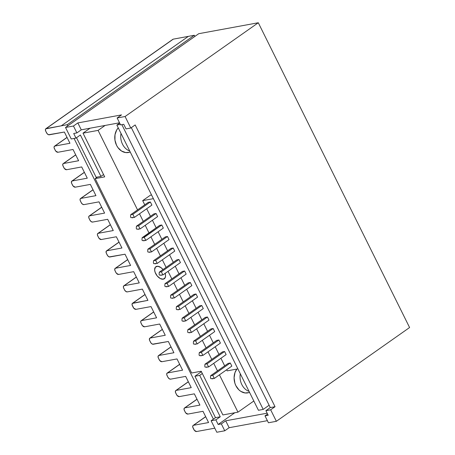 <?xml version="1.0" encoding="UTF-8"?>
<svg xmlns="http://www.w3.org/2000/svg" width="455" height="455" viewBox="0 0 455 455"><rect width="100%" height="100%" fill="white"/><g stroke="black" fill="none" stroke-linecap="round" stroke-linejoin="round"><path stroke-width="0.68" d="M121.934 248.003L106.845 250.773L119.051 242.185L106.845 250.773L121.934 248.003L116.355 236.759L101.266 239.529L116.355 236.759L121.934 248.003M89.874 220.066L88.753 217.558L88.998 216.153L89.521 215.869L104.604 213.094L99.025 201.849L83.936 204.625L82.48 204.153L81.206 202.617L80.091 200.103L80.063 199.29L80.853 198.414L95.942 195.639L90.363 184.394L75.274 187.17L73.101 186.021L71.742 183.553L71.401 181.841L72.191 180.959L87.275 178.184L81.695 166.939L66.606 169.715L81.695 166.939L87.275 178.184L72.191 180.959L84.391 172.371L72.191 180.959A2.628 1.519 54.9 0 0 71.822 181.113A2.628 1.519 54.9 0 0 71.742 183.553L72.544 185.162A2.628 1.519 54.9 0 0 75.274 187.17L90.363 184.394L95.942 195.639L80.853 198.414L93.053 189.826L80.853 198.414A2.628 1.519 54.9 0 0 80.484 198.562A2.628 1.519 54.9 0 0 80.41 201.002L81.206 202.617A2.628 1.519 54.9 0 0 83.936 204.625L99.025 201.849L104.604 213.094L89.521 215.869L101.721 207.281L89.521 215.869A2.628 1.519 54.9 0 0 89.146 216.017A2.628 1.519 54.9 0 0 89.072 218.457L89.874 220.066A2.628 1.519 54.9 0 0 92.604 222.074L91.142 221.608L89.874 220.066M165.256 335.272L150.167 338.042L162.367 329.454L150.167 338.042L165.256 335.272L159.677 324.028L144.588 326.804L159.677 324.028L165.256 335.272M101.266 239.529A2.628 1.519 54.9 0 1 98.536 237.521L97.421 235.007L97.393 234.2L98.183 233.318L113.272 230.548L107.687 219.304L92.604 222.074L107.687 219.304L113.272 230.548L98.183 233.318L110.383 224.73L98.183 233.318A2.628 1.519 54.9 0 0 97.814 233.472A2.628 1.519 54.9 0 0 97.734 235.912L99.093 238.38L101.266 239.529M145.003 294.47L132.468 303.292A2.628 1.519 54.9 0 0 132.394 305.732L133.196 307.341A2.628 1.519 54.9 0 0 135.926 309.349L151.009 306.573L156.594 317.817L141.505 320.593A2.628 1.519 54.9 0 0 141.135 320.741A2.628 1.519 54.9 0 0 141.056 323.181L142.415 325.649L144.588 326.804A2.628 1.519 54.9 0 1 141.858 324.79L140.743 322.282L140.714 321.469L141.505 320.593L156.594 317.817L151.009 306.573L135.926 309.349L133.753 308.194L132.075 304.827L132.32 303.422L147.926 300.363L142.347 289.118L127.258 291.894L125.802 291.427L124.528 289.886L123.413 287.372L123.385 286.565L124.175 285.683L139.264 282.908L133.679 271.663L118.596 274.439L116.423 273.29L115.064 270.822L114.723 269.11L115.513 268.228L130.596 265.453L125.017 254.214L109.234 256.921L107.755 255.835L106.402 253.367L106.06 251.655L106.845 250.773A2.628 1.519 54.9 0 0 106.476 250.927L119.011 242.106M45.83 128.748A2.628 1.519 54.9 0 0 45.75 131.188L46.552 132.797A2.628 1.519 54.9 0 0 49.282 134.805L64.365 132.035L69.951 143.274L54.862 146.049A2.628 1.519 54.9 0 0 54.492 146.203A2.628 1.519 54.9 0 0 54.412 148.643L55.772 151.111L57.944 152.26L73.033 149.485L57.944 152.26A2.628 1.519 54.9 0 1 55.214 150.252L54.099 147.738L54.071 146.931L54.862 146.049L69.951 143.274L64.365 132.035L48.583 134.743L47.11 133.656L45.75 131.188L45.409 129.476L45.676 128.884L61.283 125.825L188.364 36.36L61.277 125.813L67.238 124.715L194.319 35.262L188.364 36.36L194.319 35.262L67.238 124.715L67.806 125.864L67.238 124.715L46.2 128.594L173.281 39.141L188.347 36.372L173.281 39.141A2.628 1.519 -125.1 0 0 172.911 39.295L45.83 128.748A2.628 1.519 54.9 0 1 46.2 128.594L172.763 39.431M63.154 163.658A2.628 1.519 54.9 0 0 63.08 166.098L64.439 168.566L66.606 169.715A2.628 1.519 54.9 0 1 63.876 167.707L62.762 165.193L63.006 163.789L63.524 163.504L78.613 160.729L73.033 149.485L78.613 160.729L63.524 163.504L75.729 154.916L63.524 163.504A2.628 1.519 54.9 0 0 63.154 163.658L75.689 154.837M184.457 408.016A2.628 1.519 54.9 0 0 184.377 410.455L185.737 412.924L187.909 414.073L202.998 411.297L187.909 414.073A2.628 1.519 54.9 0 1 185.179 412.065L184.065 409.551L184.303 408.146L184.827 407.862L199.916 405.087L194.331 393.842L179.242 396.618L194.331 393.842L199.916 405.087L184.827 407.862L197.026 399.274L184.827 407.862A2.628 1.519 54.9 0 0 184.457 408.016L196.987 399.194M179.657 364.284L167.127 373.106A2.628 1.519 54.9 0 0 167.053 375.546L167.85 377.155A2.628 1.519 54.9 0 0 170.579 379.163L185.668 376.387L191.248 387.632L176.159 390.407A2.628 1.519 54.9 0 0 175.789 390.561A2.628 1.519 54.9 0 0 175.715 393.001L177.075 395.469L179.242 396.618A2.628 1.519 54.9 0 1 176.512 394.61L175.397 392.096L175.641 390.691L176.159 390.407L191.248 387.632L185.668 376.387L170.579 379.163L169.124 378.697L167.85 377.155L166.735 374.641L166.706 373.834L167.497 372.952L182.586 370.177L177.001 358.938L161.917 361.708L159.745 360.559L158.386 358.091L158.044 356.379L158.835 355.497L173.918 352.727L168.339 341.483L152.556 344.19L151.077 343.104L149.723 340.636L149.382 338.924L150.167 338.042A2.628 1.519 54.9 0 0 149.797 338.196L162.327 329.375M208.578 422.541L202.998 411.297L208.578 422.541L193.489 425.317L208.578 422.541M214.794 428.178L196.571 431.528L194.399 430.373L192.727 427.006L192.971 425.601L205.688 416.729L193.489 425.317A2.628 1.519 54.9 0 0 193.119 425.471A2.628 1.519 54.9 0 0 193.045 427.905L193.841 429.52A2.628 1.519 54.9 0 0 196.571 431.528L214.794 428.178M194.888 36.411L194.319 35.262L194.888 36.411M74.051 138.451L213.389 419.14L74.051 138.451M167.127 373.106A2.628 1.519 54.9 0 1 167.497 372.952L182.586 370.177L177.001 358.938L161.917 361.708A2.628 1.519 54.9 0 1 159.187 359.7L158.386 358.091A2.628 1.519 54.9 0 1 158.465 355.651A2.628 1.519 54.9 0 1 158.835 355.497L171.035 346.909L158.835 355.497L173.918 352.727L168.339 341.483L153.25 344.253A2.628 1.519 54.9 0 1 150.52 342.245L149.723 340.636A2.628 1.519 54.9 0 1 149.797 338.196M132.468 303.292A2.628 1.519 54.9 0 1 132.837 303.138L147.926 300.363L142.347 289.118L127.258 291.894A2.628 1.519 54.9 0 1 124.528 289.886L123.732 288.277A2.628 1.519 54.9 0 1 123.805 285.837A2.628 1.519 54.9 0 1 124.175 285.683L136.375 277.095L124.175 285.683L139.264 282.908L133.679 271.663L118.596 274.439A2.628 1.519 54.9 0 1 115.866 272.431L115.064 270.822A2.628 1.519 54.9 0 1 115.143 268.382A2.628 1.519 54.9 0 1 115.513 268.228L127.713 259.64L115.513 268.228L130.596 265.453L125.017 254.214L109.928 256.984A2.628 1.519 54.9 0 1 107.198 254.976L106.402 253.367A2.628 1.519 54.9 0 1 106.476 250.927M176.159 390.407L188.364 381.819L176.159 390.407M167.497 372.952L179.697 364.364L167.497 372.952M141.505 320.593L153.705 312.005L141.505 320.593M132.837 303.138L145.043 294.55L132.837 303.138M54.862 146.049L67.061 137.461L54.862 146.049M268.183 415.278L265.896 410.677L270.662 409.801L276.373 421.302L268.427 422.763L265.003 415.859L268.183 415.278L265.003 415.859L267.574 414.05L265.003 415.859L268.427 422.763L276.373 421.302L409.591 327.532L258.298 22.75L198.744 33.698L65.52 127.468L73.465 126.012L76.889 132.911L73.71 133.497L75.996 138.098L71.23 138.974L65.52 127.468L73.465 126.012L77.845 122.924L121.519 114.899L117.134 117.981L125.079 116.52L130.784 128.026L126.024 128.901L123.737 124.3L120.564 124.88L117.134 117.981L125.079 116.52L258.298 22.75L125.079 116.52L130.784 128.026L135.169 124.937L275.042 406.713L270.662 409.801L276.373 421.302L409.591 327.532L258.298 22.75L198.744 33.698L65.52 127.468L71.23 138.974L75.996 138.098L73.71 133.497L76.889 132.911L81.269 129.829L119.523 122.793L81.269 129.829L77.845 122.924L121.519 114.899L117.134 117.981L120.564 124.88L123.737 124.3L126.024 128.901L130.784 128.026L135.169 124.937L275.042 406.713L270.281 407.589L265.896 410.677L268.183 415.278M216.813 432.25L211.109 420.75L215.869 419.874L218.155 424.475L221.329 423.889L224.759 430.788L216.813 432.25L211.109 420.75L215.488 417.662L194.933 376.262L201.417 371.695L194.933 376.262L199.7 375.386L202.327 373.532L199.7 375.386L194.933 376.262L215.488 417.662L220.254 416.786L199.7 375.386L220.254 416.786L215.488 417.662L211.109 420.75L215.869 419.874L220.254 416.786L215.869 419.874L218.155 424.475L234.82 412.742L218.155 424.475L221.329 423.889L225.714 420.807L221.329 423.889L224.759 430.788L216.813 432.25M267.392 420.67L229.138 427.706L224.759 430.788L229.138 427.706L225.714 420.807L229.138 427.706L267.392 420.67M96.164 177.291L76.525 137.723L96.164 177.291L100.93 176.415L80.376 135.01L75.996 138.098L80.376 135.01L100.93 176.415L103.558 174.566L100.93 176.415L96.164 177.291M131.313 127.65L270.281 407.589L131.313 127.65M267.142 413.185L225.714 420.807L267.142 413.185M270.662 409.801L265.896 410.677L270.281 407.589L275.042 406.713L270.662 409.801M76.889 132.911L73.465 126.012L77.845 122.924L81.269 129.829L76.889 132.911M165.137 273.37A7.354 4.249 54.9 0 1 164.323 278.75A7.354 4.249 54.9 0 1 163.288 279.177L165.222 277.635L165.563 275.633L165.074 273.188M156.895 266.294A7.354 4.249 54.9 0 1 163.015 269.559L160.973 267.603L157.822 266.26L155.434 267.096L154.62 269.838L155.104 272.278L157.208 275.957L160.279 278.545L163.288 279.177A7.354 4.249 54.9 0 1 156.099 274.382A7.354 4.249 54.9 0 1 155.86 266.721A7.354 4.249 54.9 0 1 156.895 266.294M129.465 152.249A13.986 11.028 -100.4 0 1 128.429 152.505A13.986 11.028 -100.4 0 1 116.565 145.321L114.95 140.134L115.001 134.737L116.713 129.948L118.249 127.872A13.986 11.028 -100.4 0 0 116.565 145.321L117.93 147.585L121.519 151.02L125.768 152.584L129.47 152.249M248.788 392.62A13.986 11.028 -100.4 0 1 247.753 392.881A13.986 11.028 -100.4 0 1 235.889 385.692L234.882 383.178L234.08 377.781L234.979 372.588L236.873 369.068A13.986 11.028 -100.4 0 0 235.889 385.692L238.926 389.884L240.837 391.391L245.091 392.961L248.788 392.62M97.37 177.069L95.175 178.616L191.657 372.986L95.175 178.616L104.701 176.864L83.009 133.161L98.092 130.386L137.558 209.88L98.092 130.386L83.009 133.161L90.033 128.219L83.009 133.161L104.701 176.864L95.175 178.616L97.37 177.069M237.971 412.162L253.833 400.997L237.971 412.162L222.882 414.937L237.971 412.162L219.435 374.829L237.971 412.162M105.116 125.444L98.092 130.386L105.116 125.444M139.509 213.816L143.268 221.386L139.509 213.816M145.219 225.316L148.973 232.886L145.219 225.316M150.929 236.816L154.683 244.386L150.929 236.816M156.634 248.316L160.393 255.886L156.634 248.316M162.344 259.816L166.103 267.386L162.344 259.816M168.054 271.322L171.814 278.887L168.054 271.322M173.764 282.822L177.518 290.392L173.764 282.822M179.475 294.322L183.228 301.892L179.475 294.322M185.179 305.823L188.939 313.393L185.179 305.823M190.89 317.323L194.649 324.893L190.89 317.323M196.6 328.823L200.359 336.393L196.6 328.823M202.31 340.329L206.069 347.899L202.31 340.329M208.02 351.829L211.774 359.399L208.02 351.829M213.731 363.329L217.484 370.899L213.731 363.329M222.882 414.937L201.19 371.235L191.657 372.986L201.19 371.235L222.882 414.937M249.044 391.357A13.923 10.977 -100.4 0 1 240.32 373.788A13.923 10.977 79.6 0 0 249.044 391.357M129.721 150.986A13.923 10.977 -100.4 0 1 121.002 133.412A13.923 10.977 79.6 0 0 129.721 150.986M258.44 410.285L263.206 409.409L269.115 405.246L263.206 409.409L258.44 410.285L116.85 125.057L120.33 124.414L116.85 125.057L119.665 123.078L116.85 125.057L258.44 410.285M121.849 124.647L263.206 409.409L121.849 124.647M153.392 198.664L142.671 200.638L144.747 204.818L142.671 200.638L150.383 195.206L151.566 194.99L150.383 195.206L142.671 200.638L153.392 198.664L237.891 368.886L153.392 198.664M146.698 208.754L150.457 216.324L146.698 208.754M152.408 220.254L156.167 227.824L152.408 220.254M158.118 231.754L161.878 239.324L158.118 231.754M163.828 243.254L167.588 250.824L163.828 243.254M169.539 254.755L173.292 262.325L169.539 254.755M175.249 266.255L179.003 273.825L175.249 266.255M180.954 277.76L184.713 285.33L180.954 277.76M186.664 289.261L190.423 296.831L186.664 289.261M192.374 300.761L196.133 308.331L192.374 300.761M198.084 312.261L201.838 319.831L198.084 312.261M203.794 323.761L207.548 331.331L203.794 323.761M209.499 335.267L213.258 342.831L209.499 335.267M215.209 346.767L218.969 354.337L215.209 346.767M220.92 358.267L224.679 365.837L220.92 358.267M226.63 369.767L227.17 370.853L237.891 368.886L227.17 370.853L226.63 369.767M153.926 213.878L156.071 213.486L157.612 216.591L140.083 228.928L157.612 216.591L156.071 213.486L138.542 225.822L156.071 213.486L153.926 213.878L136.398 226.22L153.926 213.878M165.341 236.884L167.486 236.486L169.027 239.592L151.498 251.933L169.027 239.592L167.486 236.486L149.957 248.828L167.486 236.486L165.341 236.884L147.812 249.221L165.341 236.884M176.762 259.885L178.906 259.492L180.447 262.598L162.918 274.934L180.447 262.598L178.906 259.492L161.377 271.828L178.906 259.492L176.762 259.885L159.233 272.221L176.762 259.885M190.326 282.492L191.868 285.598L174.339 297.934L191.868 285.598L190.326 282.492L172.798 294.834L190.326 282.492L188.182 282.885L190.326 282.492M199.597 305.891L201.741 305.493L203.283 308.598L185.754 320.94L203.283 308.598L201.741 305.493L184.212 317.835L201.741 305.493L199.597 305.891L182.068 318.227L199.597 305.891M211.018 328.891L213.162 328.499L214.703 331.604L197.174 343.94L214.703 331.604L213.162 328.499L195.633 340.835L213.162 328.499L211.018 328.891L193.489 341.227L211.018 328.891M224.582 351.499L226.124 354.604L208.595 366.946L226.124 354.604L224.582 351.499L207.053 363.841L224.582 351.499L222.438 351.891L204.909 364.233L222.438 351.891L224.582 351.499M228.143 363.397L230.287 362.999L231.828 366.104L214.299 378.446L231.828 366.104L230.287 362.999L212.758 375.341L230.287 362.999L228.143 363.397L210.614 375.733L228.143 363.397M216.728 340.391L218.872 339.999L220.413 343.104L202.885 355.44L220.413 343.104L218.872 339.999L201.343 352.335L218.872 339.999L216.728 340.391L199.199 352.733L216.728 340.391M207.452 316.998L208.993 320.104L191.464 332.44L208.993 320.104L207.452 316.998L189.923 329.335L207.452 316.998L205.307 317.391L207.452 316.998M193.893 294.391L196.031 293.993L197.578 297.098L180.043 309.44L197.578 297.098L196.031 293.993L178.502 306.334L196.031 293.993L193.893 294.391L176.358 306.727L193.893 294.391M182.472 271.385L184.616 270.992L186.158 274.098L168.629 286.434L186.158 274.098L184.616 270.992L167.087 283.329L184.616 270.992L182.472 271.385L164.943 283.727L182.472 271.385M173.196 247.992L174.737 251.097L157.208 263.434L174.737 251.097L173.196 247.992L155.667 260.328L173.196 247.992L171.052 248.385L173.196 247.992M142.108 237.72L159.637 225.384L161.781 224.986L163.322 228.091L145.793 240.433L144.252 237.328L161.781 224.986L163.322 228.091L145.793 240.433L142.364 240.621C141.932 240.229 141.875 239.33 142.21 237.925L159.637 225.384L161.781 224.986L144.252 237.328L142.108 237.72L144.252 237.328L145.793 240.433M150.36 201.986L151.902 205.091L134.373 217.427L151.902 205.091L150.36 201.986L132.832 214.322L150.36 201.986L148.216 202.378L150.36 201.986M212.155 378.839L212.621 378.753L212.155 378.839M214.299 378.446L212.758 375.341L210.614 375.733L212.758 375.341L214.299 378.446L210.875 378.634C210.438 378.241 210.386 377.343 210.716 375.938L210.614 375.733M206.451 367.339L206.911 367.253L206.451 367.339M208.595 366.946L207.053 363.841L204.909 364.233L207.053 363.841L208.595 366.946L205.165 367.134C204.727 366.741 204.676 365.843 205.012 364.438L204.909 364.233M200.74 355.838L201.201 355.753L200.74 355.838M202.885 355.44L201.343 352.335L199.199 352.733L201.343 352.335L202.885 355.44L199.455 355.634C199.023 355.241 198.966 354.343 199.301 352.938L199.199 352.733M195.03 344.333L195.496 344.247L195.03 344.333M197.174 343.94L195.633 340.835L193.489 341.227L195.633 340.835L197.174 343.94L193.745 344.134C193.312 343.741 193.261 342.842 193.591 341.438L193.489 341.227M189.32 332.833L189.786 332.747L189.32 332.833M191.464 332.44L189.923 329.335L187.779 329.727L205.307 317.391L187.779 329.727L189.923 329.335L191.464 332.44L188.04 332.633C187.602 332.241 187.551 331.342 187.881 329.932L187.779 329.727M183.61 321.332L184.076 321.247L183.61 321.332M185.754 320.94L184.212 317.835L182.068 318.227L184.212 317.835L185.754 320.94L182.33 321.133C181.892 320.735 181.841 319.837 182.171 318.432L182.068 318.227M177.905 309.832L178.366 309.747L177.905 309.832M180.043 309.44L178.502 306.334L176.358 306.727L178.502 306.334L180.043 309.44L176.62 309.627C176.182 309.235 176.13 308.336 176.46 306.932L176.358 306.727M172.195 298.332L172.655 298.247L172.195 298.332M174.339 297.934L172.798 294.834L170.653 295.227L188.182 282.885L170.653 295.227L172.798 294.834L174.339 297.934L170.909 298.127C170.477 297.735 170.42 296.836 170.756 295.432L170.653 295.227M166.484 286.832L166.951 286.747L166.484 286.832M168.629 286.434L167.087 283.329L164.943 283.727L167.087 283.329L168.629 286.434L165.199 286.627C164.767 286.235 164.716 285.336 165.046 283.931L164.943 283.727M160.774 275.326L161.241 275.241L160.774 275.326M162.918 274.934L161.377 271.828L159.233 272.221L161.377 271.828L162.918 274.934L159.495 275.127C159.057 274.735 159.005 273.836 159.335 272.431L159.233 272.221M155.064 263.826L155.53 263.741L155.064 263.826M157.208 263.434L155.667 260.328L153.523 260.721L171.052 248.385L153.523 260.721L155.667 260.328L157.208 263.434L153.784 263.627C153.346 263.235 153.295 262.33 153.625 260.925L153.523 260.721M149.354 252.326L149.82 252.241L149.354 252.326M151.498 251.933L149.957 248.828L147.812 249.221L149.957 248.828L151.498 251.933L148.074 252.121C147.636 251.729 147.585 250.83 147.915 249.425L147.812 249.221M143.649 240.826L144.11 240.74L143.649 240.826M137.939 229.326L138.4 229.24L137.939 229.326M140.083 228.928L138.542 225.822L136.398 226.22L138.542 225.822L140.083 228.928L136.654 229.121C136.221 228.728 136.164 227.83 136.5 226.425L136.398 226.22M132.229 217.826L132.695 217.74L132.229 217.826M134.373 217.427L132.832 214.322L130.687 214.72L148.216 202.378L130.687 214.72L132.832 214.322L134.373 217.427L130.949 217.621C130.511 217.228 130.46 216.33 130.79 214.925L130.687 214.72M205.649 416.649L193.119 425.471M175.789 390.561L188.325 381.739M170.995 346.829L158.465 355.651M141.135 320.741L153.665 311.925M136.335 277.015L123.805 285.837M127.673 259.56L115.143 268.382M110.343 224.651L97.814 233.472M101.681 207.196L89.146 216.017M93.013 189.746L80.484 198.562M84.351 172.291L71.822 181.113M54.492 146.203L67.022 137.382M246.69 393.006L249.596 392.472M127.366 152.635L130.278 152.101M212.053 378.634L212.946 378.697M206.348 367.134L207.235 367.191M200.638 355.634L201.525 355.691M194.928 344.128L195.815 344.19M189.217 332.628L190.11 332.69M183.507 321.128L184.4 321.19M177.803 309.627L178.69 309.69M172.092 298.127L172.98 298.184M166.382 286.622L167.269 286.684M160.672 275.121L161.559 275.184M154.962 263.621L155.855 263.684M149.257 252.121L150.144 252.184M143.547 240.621L144.434 240.678M137.837 229.121L138.724 229.178M132.126 217.615L133.014 217.678"/></g></svg>
